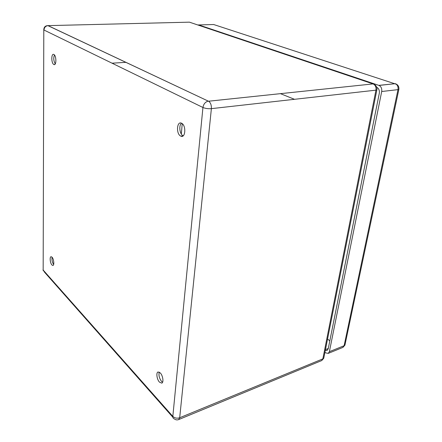 <?xml version="1.0" encoding="UTF-8"?>
<svg xmlns="http://www.w3.org/2000/svg" width="442" height="442" viewBox="0 0 442 442"><rect width="100%" height="100%" fill="white"/><g stroke="black" fill="none" stroke-linecap="round" stroke-linejoin="round"><path stroke-width="0.66" d="M329.378 351.694L344.114 345.71L397.988 89.643L381.7 91.511L329.378 351.694L328.24 353.379L325.688 352.865L324.931 352.285M381.7 91.511C382.059 88.588 381.159 86.56 379.004 85.428L198.745 24.934L197.817 24.984M325.295 350.451L327.069 350.506L328.224 348.804L379.302 93.268C379.661 90.411 378.794 88.4 376.706 87.24M329.804 340.881L327.561 339.025M112.03 63.184L126.031 62.339M159.485 382.159L161.766 383.131C163.905 382.529 162.888 375.507 160.28 372.921L158.07 371.976C155.904 372.529 156.877 379.507 159.485 382.159M159.28 372.125C158.496 375.17 159.253 378.264 161.545 381.396L162.595 382.236M180.585 136.02L180.905 136.175C185.496 138.445 186.32 125.451 181.679 123.29L181.507 123.202C176.85 120.788 175.966 133.749 180.585 136.02M181.535 123.219C178.629 125.285 179.64 134.108 182.955 135.7L183.181 135.816M53.786 64.471L53.88 64.515C56.515 65.996 56.532 55.675 53.88 54.493L53.83 54.471C51.173 52.968 51.15 63.228 53.786 64.471M54.443 54.985C53.349 58.035 53.62 61.002 55.261 63.886M51.941 264.979L52.802 265.465C54.51 265.659 53.874 258.973 52.012 257.178L51.184 256.714C49.471 256.509 50.084 263.145 51.941 264.979M52.101 257.277C51.697 259.89 52.217 262.299 53.653 264.493M345.202 343.843L344.926 345.163L342.732 347.473M328.24 353.379L342.959 347.384L344.926 345.163L398.85 89.439L397.988 89.643C398.364 86.776 397.469 84.787 395.308 83.682L378.849 85.367M396.927 84.45L213.657 24.52L198.745 24.934M328.284 348.495L325.456 349.633M379.004 85.428L395.308 83.682C397.993 84.665 399.17 86.582 398.85 89.439L398.944 88.787M181.325 134.048L182.22 123.655M294.483 99.312L280.322 93.599M43.797 29.907L43.167 270.051L44.648 272.333L172.85 417.231M47.393 25.63L47.907 25.636C45.404 25.691 44.034 26.979 43.797 29.498L43.167 270.051L172.828 416.392C174.723 418.138 177.01 418.591 179.69 417.751L322.853 358.871L375.949 90.151L211.381 108.649L179.69 417.751L178.662 419.596M373.065 83.914L208.624 101.212L373.065 83.914L189.425 22.161L48.034 25.63L208.276 101.13L47.907 25.636C45.548 26.017 44.244 27.481 44.007 30.034L202.939 107.489C205.37 108.494 208.182 108.881 211.381 108.649C211.536 105.152 210.619 102.677 208.624 101.212L208.276 101.13C205.337 101.875 203.558 103.992 202.939 107.489L172.828 416.392C172.739 417.718 173.231 418.541 174.297 418.861C175.728 419.961 177.236 420.182 178.828 419.519L321.754 360.545L323.748 358.263L324.041 356.777M373.275 83.991C375.413 85.157 376.308 87.212 375.949 90.151L376.91 89.93C377.203 87.002 375.993 85.024 373.275 83.991M376.998 89.201L323.748 358.263L321.511 360.644M183.098 135.876L180.905 136.175M54.736 64.466L53.88 64.515M43.018 269.852L43.211 270.559"/></g></svg>
